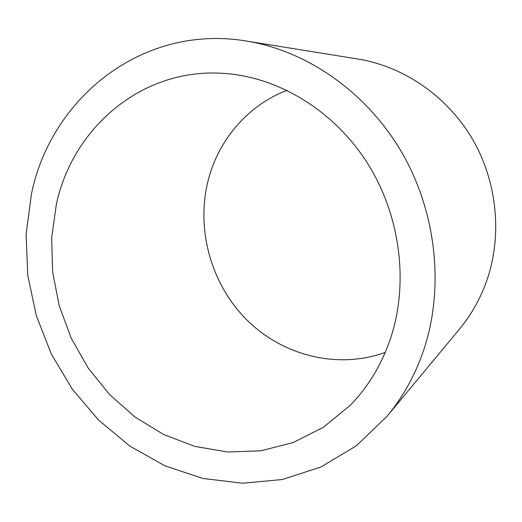 <?xml version="1.0" encoding="UTF-8"?>
<svg xmlns="http://www.w3.org/2000/svg" width="522" height="522" viewBox="0 0 522 522"><rect width="100%" height="100%" fill="white"/><g stroke="black" fill="none" stroke-linecap="round" stroke-linejoin="round"><path stroke-width="0.78" d="M385.269 352.402C336.899 369.883 281.743 355.228 246.038 319.131C210.379 282.872 195.515 227.722 208.611 178.726C219.162 139.185 248.185 105.118 286.989 90.326M390.378 338.974C381.425 365.041 367.951 387.233 349.949 405.548L323.144 427.453L292.959 442.63L260.706 450.806L227.657 451.993L195.013 446.447L163.849 434.624L135.126 417.124L109.659 394.665L88.159 368.049L71.194 338.132L59.24 305.827L52.644 272.079L51.645 237.888L56.369 204.285C72.793 127.427 142.695 66.705 225.432 73.511C279.453 77.595 334.471 111.095 367.638 163.49C400.648 215.958 408.987 283.687 390.378 338.974M31.398 194.217C50.588 99.01 141.475 23.51 246.404 41.042C307.23 50.849 367.129 92.42 402.24 153.2C437.155 214.072 444.503 290.147 422.983 352.122C414.481 376.297 402.514 397.666 387.096 416.223L356.369 445.775L320.886 467.02L282.382 479.509L242.554 483.222L202.967 478.472L165.011 465.852L129.913 446.127L98.697 420.203L72.232 389.086L51.234 353.825L36.266 315.523L27.783 275.348L26.1 234.489L31.398 194.217M246.404 41.042L358.131 59.071C403.826 66.483 447.426 96.276 472.599 139.367C497.603 182.556 502.516 236.583 486.36 281.802C479.972 299.445 470.994 315.236 459.419 329.18L387.096 416.223"/></g></svg>
